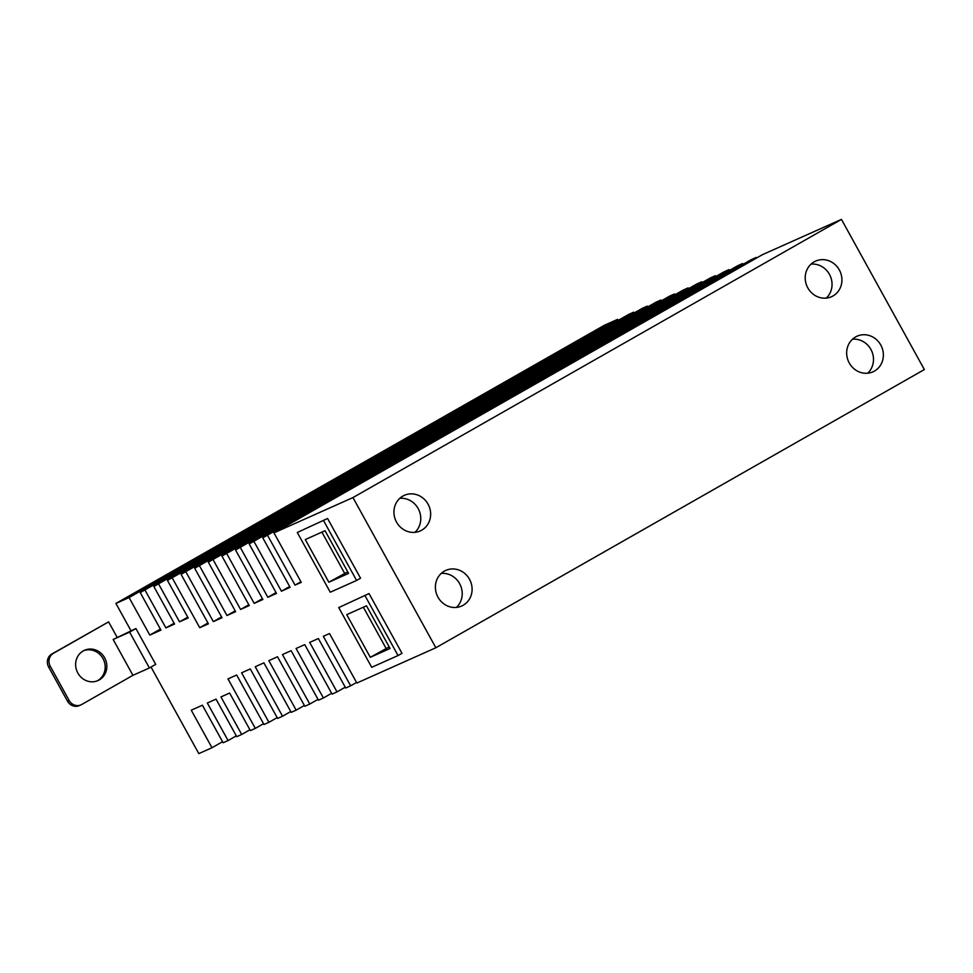 <?xml version="1.0" encoding="UTF-8"?>
<svg xmlns="http://www.w3.org/2000/svg" width="973" height="973" viewBox="0 0 973 973"><rect width="100%" height="100%" fill="white"/><g stroke="black" fill="none" stroke-linecap="round" stroke-linejoin="round"><path stroke-width="1.46" d="M97.154 680.905A16.577 15.398 65.9 0 0 102.98 658.539A16.577 15.398 65.9 0 0 83.666 650.682M104.622 657.797A16.577 15.398 -114.1 0 1 97.993 680.565A16.577 15.398 -114.1 0 1 77.84 673.048A16.577 15.398 -114.1 0 1 84.469 650.292A16.577 15.398 -114.1 0 1 104.622 657.797M811.032 264.121A19.509 18.122 -114.1 0 1 829.446 274.35A19.509 18.122 -114.1 0 1 826.223 298.115M807.809 287.886A19.509 18.122 -114.1 0 1 815.617 261.105A19.509 18.122 -114.1 0 1 839.322 269.935A19.509 18.122 -114.1 0 1 831.526 296.716A19.509 18.122 -114.1 0 1 807.809 287.886M852.494 339.212A19.509 18.122 -114.1 0 1 870.896 349.441A19.509 18.122 -114.1 0 1 867.673 373.206M849.259 362.978A19.509 18.122 -114.1 0 1 857.067 336.196A19.509 18.122 -114.1 0 1 880.772 345.026A19.509 18.122 -114.1 0 1 872.976 371.808A19.509 18.122 -114.1 0 1 849.259 362.978M399.757 498.334A19.509 18.122 -114.1 0 1 418.171 508.563A19.509 18.122 -114.1 0 1 414.948 532.328M396.534 522.1A19.509 18.122 -114.1 0 1 404.342 495.318A19.509 18.122 -114.1 0 1 428.047 504.148A19.509 18.122 -114.1 0 1 420.239 530.942A19.509 18.122 -114.1 0 1 396.534 522.1M441.207 573.425A19.509 18.122 -114.1 0 1 459.621 583.654A19.509 18.122 -114.1 0 1 456.398 607.42M437.984 597.191A19.509 18.122 -114.1 0 1 445.792 570.409A19.509 18.122 -114.1 0 1 469.497 579.239A19.509 18.122 -114.1 0 1 461.701 606.021A19.509 18.122 -114.1 0 1 437.984 597.191M389.188 646.923L370.299 657.31L346.741 614.644L366.493 605.814L390.051 648.48L370.299 657.31M363.355 607.225L386.05 648.334M347.738 571.844L328.838 582.219L305.291 539.553L325.043 530.723L348.602 573.389L328.838 582.219M321.905 532.134L344.6 573.243M369.022 593.566L338.738 607.578L369.022 593.566L401.995 653.297L398.054 655.547L371.71 667.308L338.738 607.578M365.082 595.817L398.054 655.547M327.573 518.487L297.288 532.486L327.573 518.487L360.545 578.217L356.605 580.455L330.261 592.216L297.288 532.486M323.632 520.725L356.605 580.455M647.726 306.921L647.276 306.106L642.338 308.307L153.843 586.5L174.568 624.046L165.897 627.913L174.118 623.231M661.336 300.839L660.886 300.025L655.948 302.226L167.465 580.419L188.19 617.964L179.506 621.832L187.74 617.15M674.958 294.746L674.508 293.943L669.57 296.145L181.087 574.338L208.404 623.827L199.72 627.694L207.954 623.012M688.58 288.665L688.13 287.862L683.192 290.063L194.697 568.256L222.026 617.746L213.342 621.613L221.576 616.931M702.19 282.584L701.752 281.781L696.814 283.982L208.319 562.163L235.636 611.664L226.964 615.532L235.186 610.849M715.812 276.502L715.362 275.687L710.424 277.901L221.941 556.082L249.258 605.571L240.574 609.451L248.808 604.768M729.434 270.421L728.984 269.606L724.046 271.82L235.551 550L262.88 599.49L254.196 603.369L262.43 598.687M743.056 264.34L742.606 263.525L737.668 265.738L249.173 543.919L276.49 593.408L267.818 597.288L276.052 592.606M756.544 258.027L756.216 257.444L751.278 259.657L262.795 537.838L290.112 587.327L281.428 591.207L289.662 586.512M841.45 219.387L352.956 497.568L435.855 647.75L924.35 369.558L841.45 219.387L762.431 254.671L273.948 532.863L301.265 582.353L295.05 585.126L300.937 581.769M618.147 320.409L617.563 319.375L604.403 325.25L115.909 603.442L131.112 630.978M634.104 313.002L633.654 312.187L628.716 314.388L140.234 592.581L160.959 630.127L149.806 635.101L160.375 629.081M435.855 647.75L356.848 683.034L329.519 633.545L323.316 636.318L350.633 685.807L345.695 688.02L318.378 638.531L309.694 642.399L337.011 691.888L332.073 694.102L304.756 644.613L296.072 648.48L323.401 697.982L318.463 700.183L291.134 650.694L282.462 654.561L309.779 704.063L304.841 706.264L277.524 656.775L268.84 660.655L296.157 710.144L291.219 712.345L263.902 662.856L255.218 666.736L282.547 716.225L277.609 718.427L250.28 668.938L241.608 672.817L268.925 722.307L263.987 724.508L236.67 675.019L227.986 678.899L255.303 728.388L250.365 730.589L229.64 693.044L220.956 696.923L241.681 734.469L236.743 736.67L216.018 699.125L207.346 703.005L228.071 740.55L236.305 735.868M228.071 740.55L223.133 742.752L202.408 705.218L191.255 710.193L211.98 747.738L222.549 741.718M211.98 747.738L198.808 753.613L151.022 667.04M617.563 319.375L129.081 597.556L115.909 603.442M129.081 597.556L149.806 635.101M633.654 312.187L140.234 592.581M145.172 590.38L165.897 627.913M647.276 306.106L153.843 586.5M158.781 584.287L179.506 621.832M660.886 300.025L167.465 580.419M172.403 578.205L199.72 627.694M674.508 293.943L181.087 574.338M186.025 572.124L213.342 621.613M688.13 287.862L194.697 568.256M199.635 566.043L226.964 615.532M701.752 281.781L208.319 562.163M213.257 559.962L240.574 609.451M715.362 275.687L221.941 556.082M226.879 553.88L254.196 603.369M728.984 269.606L235.551 550M240.489 547.799L267.818 597.288M742.606 263.525L249.173 543.919M254.111 541.718L281.428 591.207M756.216 257.444L262.795 537.838M267.733 535.636L295.05 585.126M352.956 497.568L273.948 532.863M350.633 685.807L356.519 682.462M337.011 691.888L345.245 687.206M323.401 697.982L331.635 693.287M309.779 704.063L318.013 699.368M296.157 710.144L304.391 705.449M282.547 716.225L290.769 711.531M268.925 722.307L277.159 717.612M255.303 728.388L263.537 723.693M241.681 734.469L249.915 729.786M129.616 632.134L113.16 639.48L135.916 628.546L129.616 632.134L149.404 667.965L155.704 664.377L135.916 628.546M149.404 667.965L132.936 675.323L113.16 639.48M132.936 675.323L81.732 704.488A9.754 9.061 -114.1 0 1 80.99 704.853L79.348 705.595A9.754 9.061 65.9 0 1 67.49 701.168L48.65 667.04A9.754 9.061 65.9 0 1 51.824 654.026L108.611 621.881L117.101 637.242M80.99 704.853A9.754 9.061 -114.1 0 1 69.132 700.438L50.292 666.31A9.754 9.061 -114.1 0 1 53.466 653.284L108.611 621.881M51.824 654.026L53.466 653.284M48.65 667.04L50.292 666.31M67.49 701.168L69.132 700.438"/></g></svg>
